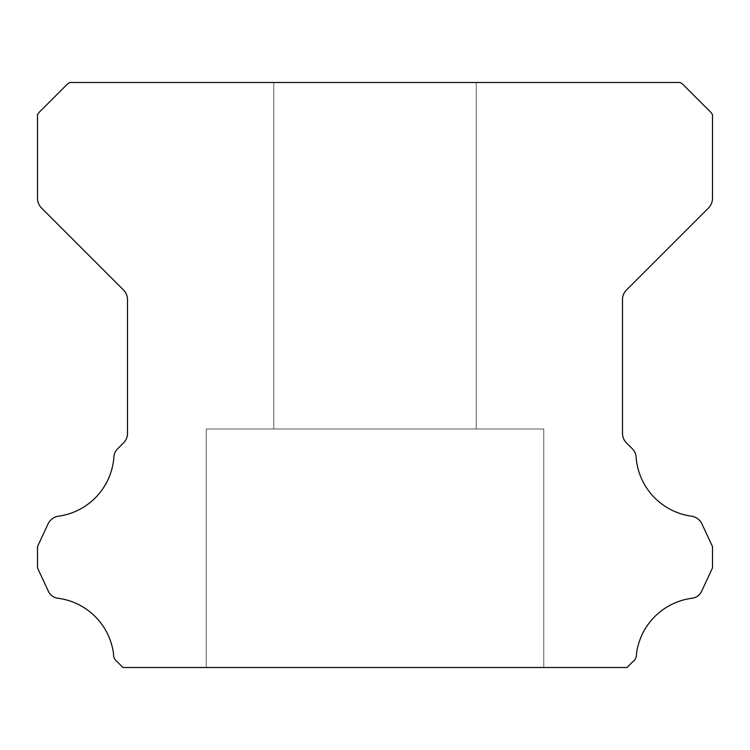 <?xml version="1.0" encoding="UTF-8"?>
<svg xmlns="http://www.w3.org/2000/svg" width="750" height="750" viewBox="0 0 750 750"><rect width="100%" height="100%" fill="white"/><g stroke="black" fill="none" stroke-linecap="round" stroke-linejoin="round"><path stroke-width="0.56" stroke-dasharray="3.75 2.81" d="M476.25 82.5L476.25 429L273.75 429L476.25 429L273.75 429L476.25 429L273.75 429L476.25 429L273.75 429L476.25 429L273.75 429L476.25 429L273.75 429L476.25 429L273.75 429L476.25 429L273.75 429L476.25 429L273.75 429L476.25 429L273.75 429L476.25 429L476.25 82.5L273.75 82.5L273.75 429L273.75 82.5L273.75 429L273.75 82.5L273.75 429L273.75 82.5L273.75 429L273.75 82.5L273.75 429L273.75 82.5L476.25 82.5L273.75 82.5L476.25 82.5L476.25 429L476.25 82.5L273.75 82.5L476.25 82.5L273.75 82.5L476.25 82.5L476.25 429L476.25 82.5L273.75 82.5L476.25 82.5L273.75 82.5L476.25 82.5L476.25 429L476.25 82.5L273.75 82.5L476.25 82.5L273.75 82.5L476.25 82.5L476.25 429L476.25 82.5L273.75 82.5L476.25 82.5M543.75 429L543.75 667.5L206.25 667.5L543.75 667.5L206.25 667.5L543.75 667.5L206.25 667.5L543.75 667.5L206.25 667.5L543.75 667.5L206.25 667.5L543.75 667.5L206.25 667.5L543.75 667.5L206.25 667.5L543.75 667.5L206.25 667.5L543.75 667.5L206.25 667.5L543.75 667.5L206.25 667.5L543.75 667.5L543.75 429L543.75 667.5L543.75 429L543.75 667.5L543.75 429L543.75 667.5L543.75 429L543.75 667.5L543.75 429L206.25 429L206.25 667.5L206.25 429L543.75 429L206.25 429L543.75 429L206.25 429L206.25 667.5L206.25 429L543.75 429L206.25 429L543.75 429L206.25 429L206.25 667.5L206.25 429L543.75 429L206.25 429L543.75 429L206.25 429L206.25 667.5L206.25 429L543.75 429L206.25 429L543.75 429L206.25 429L206.25 667.5L206.25 429L543.75 429M113.55 654.038A8.953 8.953 0 0 0 117.394 661.894L123 667.5L627 667.5L632.606 661.894A8.953 8.953 0 0 0 636.45 654.038A64.378 64.378 0 0 1 691.519 598.312A12.272 12.272 0 0 0 701.944 590.569L712.5 567.919L712.5 546.6L701.906 523.875A13.5 13.5 0 0 0 691.519 516.206A64.378 64.378 0 0 1 636.122 457.181A12.562 12.562 0 0 0 632.147 448.584L626.456 442.884A13.5 13.5 0 0 1 622.5 433.341L622.5 299.587A13.5 13.5 0 0 1 626.456 290.044L708.516 207.984A14.081 14.081 0 0 0 712.5 198.478L712.5 114.638A22.809 22.809 0 0 0 708.263 109.772L685.275 86.775A25.453 25.453 0 0 0 680.363 82.5L69.638 82.5A25.453 25.453 0 0 0 64.725 86.775L41.738 109.772A22.809 22.809 0 0 0 37.5 114.638L37.5 198.478A14.081 14.081 0 0 0 41.484 207.984L123.544 290.044A13.5 13.5 0 0 1 127.5 299.587L127.5 433.341A13.5 13.5 0 0 1 123.544 442.884L117.853 448.584A12.562 12.562 0 0 0 113.878 457.181A64.378 64.378 0 0 1 58.481 516.206A13.5 13.5 0 0 0 48.094 523.875L37.5 546.6L37.5 567.919L48.056 590.569A12.272 12.272 0 0 0 58.481 598.312A64.378 64.378 0 0 1 113.55 654.038"/><path stroke-width="1.12" d="M113.531 654.534A8.953 8.953 0 0 1 113.55 654.038A64.378 64.378 0 0 0 58.481 598.312A12.272 12.272 0 0 1 48.056 590.569L37.5 567.919L37.5 546.6L48.094 523.875A13.5 13.5 0 0 1 58.481 516.206A64.378 64.378 0 0 0 113.878 457.181A12.562 12.562 0 0 1 117.853 448.584L123.544 442.884A13.5 13.5 0 0 0 127.5 433.341L127.5 299.587A13.5 13.5 0 0 0 123.544 290.044L41.484 207.984A14.081 14.081 0 0 1 37.5 198.478L37.5 114.638A22.809 22.809 0 0 1 41.738 109.772L64.725 86.775A25.453 25.453 0 0 1 69.638 82.5L680.363 82.5A25.453 25.453 0 0 1 685.275 86.775L708.263 109.772A22.809 22.809 0 0 1 712.5 114.638L712.5 198.478A14.081 14.081 0 0 1 708.516 207.984L626.456 290.044A13.5 13.5 0 0 0 622.5 299.587L622.5 433.341A13.5 13.5 0 0 0 626.456 442.884L632.147 448.584A12.562 12.562 0 0 1 636.122 457.181A64.378 64.378 0 0 0 691.519 516.206A13.5 13.5 0 0 1 701.906 523.875L712.5 546.6L712.5 567.919L701.944 590.569A12.272 12.272 0 0 1 691.519 598.312A64.378 64.378 0 0 0 636.45 654.038A8.953 8.953 0 0 1 632.606 661.894L627 667.5L123 667.5L117.394 661.894A8.953 8.953 0 0 1 113.531 654.534"/></g></svg>
